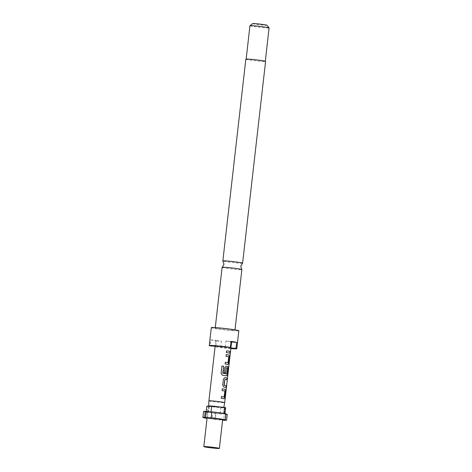 <?xml version="1.0" encoding="UTF-8"?>
<svg xmlns="http://www.w3.org/2000/svg" width="472" height="472" viewBox="0 0 472 472"><rect width="100%" height="100%" fill="white"/><g stroke="black" fill="none" stroke-linecap="round" stroke-linejoin="round"><path stroke-width="0.35" stroke-dasharray="2.36 1.77" d="M230.159 352.389C230.118 353.847 230.159 353.888 230.277 352.513C230.478 351.074 230.436 351.032 230.159 352.389C230.118 353.847 230.159 353.888 230.277 352.513C230.478 351.074 230.436 351.032 230.159 352.389L230.277 352.401M230.289 353.563L230.242 353.038M242.578 263.199A9.936 0.484 6.5 0 1 235.705 262.857A9.936 0.484 6.5 0 1 225.026 261.482A9.936 0.484 6.5 0 1 222.867 260.957M222.123 267.335A9.936 0.484 -173.5 0 0 224.294 267.889A9.936 0.484 -173.5 0 0 235.245 269.288A9.936 0.484 -173.5 0 0 241.87 269.583M232.779 329.763A9.936 0.484 -173.5 0 0 221.828 328.364A9.936 0.484 -173.5 0 0 215.208 328.069A9.936 0.484 -173.5 0 0 217.38 328.624A9.936 0.484 -173.5 0 0 228.324 330.022A9.936 0.484 -173.5 0 0 234.95 330.317A9.936 0.484 -173.5 0 0 232.779 329.763M249.953 25.736A9.635 0.472 -173.5 0 0 252.06 26.273A9.635 0.472 -173.5 0 0 262.68 27.63A9.635 0.472 -173.5 0 0 269.099 27.913M263.181 60.841A9.635 0.472 -173.5 0 0 252.567 59.484A9.635 0.472 -173.5 0 0 246.142 59.201A9.635 0.472 -173.5 0 0 248.248 59.737A9.635 0.472 -173.5 0 0 258.863 61.094A9.635 0.472 -173.5 0 0 265.288 61.378A9.635 0.472 -173.5 0 0 263.181 60.841M252.632 23.6A7.228 0.354 -173.5 0 0 254.202 24.019A7.228 0.354 -173.5 0 0 262.326 25.051A7.228 0.354 -173.5 0 0 266.975 25.234M211.314 327.627A13.847 0.678 -173.5 0 0 214.341 328.4A13.847 0.678 -173.5 0 0 229.604 330.353A13.847 0.678 -173.5 0 0 238.838 330.76M230.932 348.023A7.947 0.389 6.5 0 1 220.772 347.239L215.698 346.861L216.377 340.89A13.847 0.678 6.5 0 1 212.984 340.353A13.847 0.678 6.5 0 1 210.76 339.905L210.081 345.882M245.841 59.165A9.936 0.484 -173.5 0 0 248.012 59.72A9.936 0.484 -173.5 0 0 258.963 61.118A9.936 0.484 -173.5 0 0 265.588 61.413M206.83 406.126A11.44 0.56 -173.5 0 0 207.361 406.221A11.44 0.56 -173.5 0 0 207.94 406.321L207.261 412.298L208.075 412.386L208.754 406.41L207.94 406.321M206.211 411.549L206.152 412.103A11.44 0.56 -173.5 0 0 206.677 412.198A11.44 0.56 -173.5 0 0 207.261 412.298M203.579 411.49A12.042 0.59 -173.5 0 0 206.211 412.162A12.042 0.59 -173.5 0 0 207.58 412.392L206.895 418.369M207.09 417.944A7.829 0.384 -173.5 0 0 208.795 418.381A7.829 0.384 -173.5 0 0 217.427 419.484A7.829 0.384 -173.5 0 0 222.642 419.714M208.825 406.109A7.587 0.372 -173.5 0 0 210.347 406.445A7.587 0.372 -173.5 0 0 213.238 406.882A7.587 0.372 -173.5 0 0 223.763 407.737A7.587 0.372 -173.5 0 0 223.634 407.649A7.587 0.372 -173.5 0 0 222.105 407.312A7.587 0.372 -173.5 0 0 219.214 406.876M208.913 400.852A7.947 0.389 -173.5 0 0 210.648 401.294A7.947 0.389 -173.5 0 0 219.397 402.415A7.947 0.389 -173.5 0 0 224.707 402.651M225.297 347.003L225.976 341.032A7.947 0.389 6.5 0 1 229.876 341.604A7.947 0.389 6.5 0 1 231.009 341.822M220.772 347.239L221.457 341.262A7.947 0.389 6.5 0 1 217.557 340.69A7.947 0.389 6.5 0 1 215.84 340.277L215.155 346.253A7.947 0.389 6.5 0 1 215.138 346.224M214.701 419.401L215.385 413.431L215.975 413.419L215.297 419.396L214.701 419.401A12.042 0.59 -173.5 0 0 222.589 420.163M215.385 413.431A12.042 0.59 -173.5 0 0 227.262 414.304M215.975 413.419L208.594 412.439L220.111 413.655L224.442 413.614L225.94 414.168M225.645 414.133L225.008 419.697M215.297 419.396L207.037 418.363M211.786 411.967L212.825 412.044L212.14 418.021M212.825 412.044L211.798 411.867M208.075 412.386L207.58 412.392M224.442 413.614L225.12 407.637L220.796 407.678L208.754 406.41M208.854 406.41L207.491 418.357M209.273 406.463L208.594 412.439M225.622 407.631L225.315 407.631L224.637 413.608L224.943 413.608A11.44 0.56 -173.5 0 0 223.828 413.413L223.834 413.372M225.315 407.631L223.693 419.555M225.988 413.755L224.637 413.608M206.152 412.103L210.978 412.056L223.828 413.413M220.111 413.655L220.796 407.678M216.377 340.89L221.457 341.262M225.976 341.032L231.056 341.403M210.76 339.905L215.84 340.277M215.698 346.861A13.847 0.678 -173.5 0 0 230.867 348.572M229.935 353.209L229.823 353.198A7.829 0.384 -173.5 0 0 226.353 352.59L226.412 352.59M226.554 350.832L226.613 350.838A7.829 0.384 -173.5 0 0 226.554 350.832L226.353 352.59M230.383 351.793L230.531 351.38M228.725 356.785L228.625 356.773A7.829 0.384 -173.5 0 0 225.929 356.336L225.988 356.342M228.672 356.903L228.123 362.596M225.25 362.254L225.315 362.254A7.829 0.384 -173.5 0 0 225.25 362.254L225.114 364.012M225.05 364.012A7.829 0.384 -173.5 0 1 227.87 364.472L227.97 364.478M226.123 354.584L226.188 354.584A7.829 0.384 -173.5 0 0 226.123 354.584L225.929 356.336M221.905 366.036L221.923 366.03A7.829 0.384 -173.5 0 0 221.905 366.036L221.061 373.417L222.483 375.252M222.442 375.252A7.829 0.384 -173.5 0 1 226.566 375.889L226.672 375.901M226.082 366.189L224.702 367.641M224.637 367.641L224.123 372.679M224.064 372.679A7.829 0.384 -173.5 0 1 225.451 372.886L225.533 372.892M226.117 367.788A7.829 0.384 -173.5 0 1 227.345 368.001L227.445 368.012M227.392 368.13L226.843 373.824M224.825 377.618L223.398 379.063M223.339 379.063L222.695 385.211M222.637 385.211L223.828 387.052M223.752 387.046A7.829 0.384 -173.5 0 1 225.917 387.459L226.035 387.471M224.796 379.399A7.829 0.384 -173.5 0 1 226.796 379.783L226.908 379.795M224.82 391.04L224.719 391.034A7.829 0.384 -173.5 0 0 222.023 390.598L222.082 390.598M224.766 391.164L224.224 396.852M221.35 396.509L221.409 396.515A7.829 0.384 -173.5 0 0 221.35 396.509L221.209 398.274M221.15 398.268A7.829 0.384 -173.5 0 1 223.964 398.728L224.07 398.74M222.223 388.839L222.282 388.839A7.829 0.384 -173.5 0 0 222.223 388.839L222.023 390.598M215.262 327.603L215.208 328.069M223.763 407.737L223.834 407.365M235.003 329.851L234.95 330.317"/><path stroke-width="0.71" d="M230.277 352.401C230.236 353.858 230.277 353.9 230.395 352.525C230.596 351.085 230.554 351.044 230.277 352.401C230.236 353.858 230.277 353.9 230.395 352.525C230.596 351.085 230.554 351.044 230.277 352.401M230.289 353.563L224.707 402.651A7.947 0.389 -173.5 0 0 222.973 402.209A7.947 0.389 -173.5 0 0 214.211 401.088A7.947 0.389 -173.5 0 0 208.913 400.852L215.138 346.224A7.947 0.389 6.5 0 1 225.297 347.003L230.371 347.38A13.847 0.678 -173.5 0 0 216.424 345.775A13.847 0.678 -173.5 0 0 209.273 345.557A13.847 0.678 -173.5 0 0 210.081 345.882L215.132 346.253M222.147 267.305L223.988 264.302L222.867 260.957A9.936 0.484 6.5 0 1 222.855 260.928A9.936 0.484 6.5 0 1 229.48 261.222A9.936 0.484 6.5 0 1 240.425 262.621A9.936 0.484 6.5 0 1 242.602 263.175A9.936 0.484 6.5 0 1 242.578 263.199L240.738 266.208L241.853 269.553A9.936 0.484 -173.5 0 0 239.699 269.028A9.936 0.484 -173.5 0 0 229.02 267.653A9.936 0.484 -173.5 0 0 222.147 267.305A9.936 0.484 -173.5 0 0 222.123 267.335L215.262 327.603M235.003 329.851L241.87 269.583A9.936 0.484 -173.5 0 0 241.853 269.553M265.299 61.26L269.099 27.913A9.635 0.472 -173.5 0 0 269.093 27.889A9.635 0.472 -173.5 0 0 266.993 27.376A9.635 0.472 -173.5 0 0 256.603 26.043A9.635 0.472 -173.5 0 0 249.971 25.712A9.635 0.472 -173.5 0 0 249.953 25.736L246.154 59.083M269.093 27.889L266.975 25.234A7.228 0.354 -173.5 0 0 265.4 24.851A7.228 0.354 -173.5 0 0 257.606 23.848A7.228 0.354 -173.5 0 0 252.632 23.6L249.971 25.712M230.867 348.572A13.847 0.678 -173.5 0 0 236.797 348.69L238.838 330.76A13.847 0.678 -173.5 0 0 235.811 329.987A13.847 0.678 -173.5 0 0 220.548 328.04A13.847 0.678 -173.5 0 0 211.314 327.627L209.273 345.557M230.371 347.38L231.056 341.403A13.847 0.678 6.5 0 1 234.448 341.94A13.847 0.678 6.5 0 1 236.673 342.389L235.988 348.365L230.914 347.988A7.947 0.389 6.5 0 1 230.932 348.023L230.531 351.38M242.602 263.175L265.588 61.413A9.936 0.484 -173.5 0 0 263.417 60.858A9.936 0.484 -173.5 0 0 252.467 59.46A9.936 0.484 -173.5 0 0 245.841 59.165L222.855 260.928M208.825 406.109L219.214 406.876A7.587 0.372 -173.5 0 0 208.689 406.02A7.587 0.372 -173.5 0 0 208.825 406.109L206.83 406.126L206.211 411.549M205.267 411.383L206.288 411.56L205.609 417.537L204.582 417.36L205.267 411.383A12.042 0.59 -173.5 0 0 203.579 411.49L202.901 417.466A12.042 0.59 -173.5 0 0 205.532 418.139A12.042 0.59 -173.5 0 0 206.895 418.369L207.037 418.363M204.582 417.36A12.042 0.59 -173.5 0 0 202.901 417.466M219.374 448.4L222.642 419.714A7.829 0.384 -173.5 0 0 220.931 419.278A7.829 0.384 -173.5 0 0 212.306 418.174A7.829 0.384 -173.5 0 0 207.09 417.944L203.821 446.63A7.829 0.384 -173.5 0 0 205.532 447.067A7.829 0.384 -173.5 0 0 214.158 448.17A7.829 0.384 -173.5 0 0 219.374 448.4A7.829 0.384 -173.5 0 0 217.663 447.963A7.829 0.384 -173.5 0 0 209.037 446.86A7.829 0.384 -173.5 0 0 203.821 446.63M231.009 341.822A7.947 0.389 6.5 0 1 231.593 342.011L230.914 347.988M230.135 351.451A7.947 0.389 -173.5 0 0 228.784 351.174A7.947 0.389 -173.5 0 0 226.613 350.838L226.412 352.59A7.947 0.389 -173.5 0 1 228.584 352.932A7.947 0.389 -173.5 0 1 229.935 353.209L230.023 351.439A7.829 0.384 -173.5 0 0 226.613 350.843M227.97 364.478L228.82 362.992L229.522 356.838L229.044 355.05A7.947 0.389 -173.5 0 0 228.359 354.92A7.947 0.389 -173.5 0 0 226.188 354.584L225.988 356.342A7.947 0.389 -173.5 0 1 228.159 356.679A7.947 0.389 -173.5 0 1 228.725 356.785L228.053 362.697A7.947 0.389 -173.5 0 0 227.486 362.596A7.947 0.389 -173.5 0 0 225.315 362.254L225.114 364.012A7.947 0.389 -173.5 0 1 227.286 364.354A7.947 0.389 -173.5 0 1 227.97 364.478L228.005 364.484M226.672 375.901L227.522 374.408L228.224 368.26L227.746 366.473A7.947 0.389 -173.5 0 0 227.056 366.343A7.947 0.389 -173.5 0 0 226.206 366.201L224.702 367.641L224.123 372.679A7.947 0.389 -173.5 0 1 225.533 372.892L226.2 367.794A7.947 0.389 -173.5 0 1 226.879 367.906A7.947 0.389 -173.5 0 1 227.445 368.012L226.772 373.924A7.947 0.389 -173.5 0 0 226.206 373.824A7.947 0.389 -173.5 0 0 222.926 373.328L223.622 366.248A7.947 0.389 -173.5 0 0 221.923 366.03L221.079 373.411L222.483 375.252A7.947 0.389 -173.5 0 1 225.982 375.771A7.947 0.389 -173.5 0 1 226.672 375.901L226.707 375.901M226.796 379.765L226.997 378.031A7.829 0.384 -173.5 0 0 224.825 377.618L223.398 379.063L222.695 385.211L223.828 387.052A7.947 0.389 -173.5 0 1 224.684 387.193A7.947 0.389 -173.5 0 1 226.035 387.471L226.235 385.712A7.947 0.389 -173.5 0 0 224.884 385.435A7.947 0.389 -173.5 0 0 224.2 385.317L224.878 379.405A7.947 0.389 -173.5 0 1 225.557 379.517A7.947 0.389 -173.5 0 1 226.908 379.795L227.109 378.042A7.947 0.389 -173.5 0 0 225.758 377.765A7.947 0.389 -173.5 0 0 224.908 377.624L224.82 377.612M224.07 398.74L224.92 397.247L225.622 391.099L225.144 389.311A7.947 0.389 -173.5 0 0 224.454 389.182A7.947 0.389 -173.5 0 0 222.282 388.839L222.082 390.598A7.947 0.389 -173.5 0 1 224.253 390.94A7.947 0.389 -173.5 0 1 224.82 391.04L224.147 396.958A7.947 0.389 -173.5 0 0 223.58 396.852A7.947 0.389 -173.5 0 0 221.409 396.515L221.209 398.274A7.947 0.389 -173.5 0 1 223.38 398.61A7.947 0.389 -173.5 0 1 224.07 398.74L224.106 398.746M222.589 420.163A12.042 0.59 -173.5 0 0 226.578 420.281L227.262 414.304L225.94 414.168M225.008 419.697L224.961 420.109L226.578 420.281M205.609 417.537L211.12 417.844A12.042 0.59 -173.5 0 1 225.309 419.726L223.693 419.555L224.961 420.109M225.309 419.726L225.988 413.755A12.042 0.59 -173.5 0 0 211.798 411.867L211.12 417.844M206.288 411.56L211.786 411.967M223.834 413.372L224.513 407.436A11.44 0.56 -173.5 0 1 225.622 407.631L224.949 413.555M219.214 406.876L224.513 407.436M210.996 411.908L211.657 406.079M231.593 342.011L236.673 342.389M236.797 348.69A13.847 0.678 -173.5 0 0 235.988 348.365M229.823 353.18L230.023 351.439M225.309 362.26A7.829 0.384 -173.5 0 1 227.947 362.691L228.053 362.697M227.87 364.472L228.82 362.992M228.708 362.98L229.522 356.838M229.41 356.832L229.044 355.05M228.944 355.044A7.829 0.384 -173.5 0 0 226.188 354.59M226.566 375.889L227.522 374.408M227.41 374.396L228.224 368.26M228.106 368.248L227.746 366.473M227.64 366.461A7.829 0.384 -173.5 0 0 226.123 366.195L226.082 366.189M225.451 372.88L226.1 367.894M222.926 373.328L222.884 373.328A7.829 0.384 -173.5 0 1 226.672 373.918L226.772 373.924M222.79 373.199L223.622 366.248M223.58 366.248A7.829 0.384 -173.5 0 0 221.923 366.036M225.923 387.441L226.235 385.712M226.117 385.701A7.829 0.384 -173.5 0 0 224.117 385.317L224.2 385.317M224.047 385.181L224.778 379.506M221.409 396.521A7.829 0.384 -173.5 0 1 224.047 396.952L224.147 396.958M223.964 398.728L224.92 397.247M224.808 397.235L225.622 391.099M225.504 391.087L225.144 389.311M225.038 389.3A7.829 0.384 -173.5 0 0 222.282 388.851M223.834 407.365L224.707 402.651M208.689 406.02L208.913 400.852M230.383 351.793L230.242 353.038"/></g></svg>
